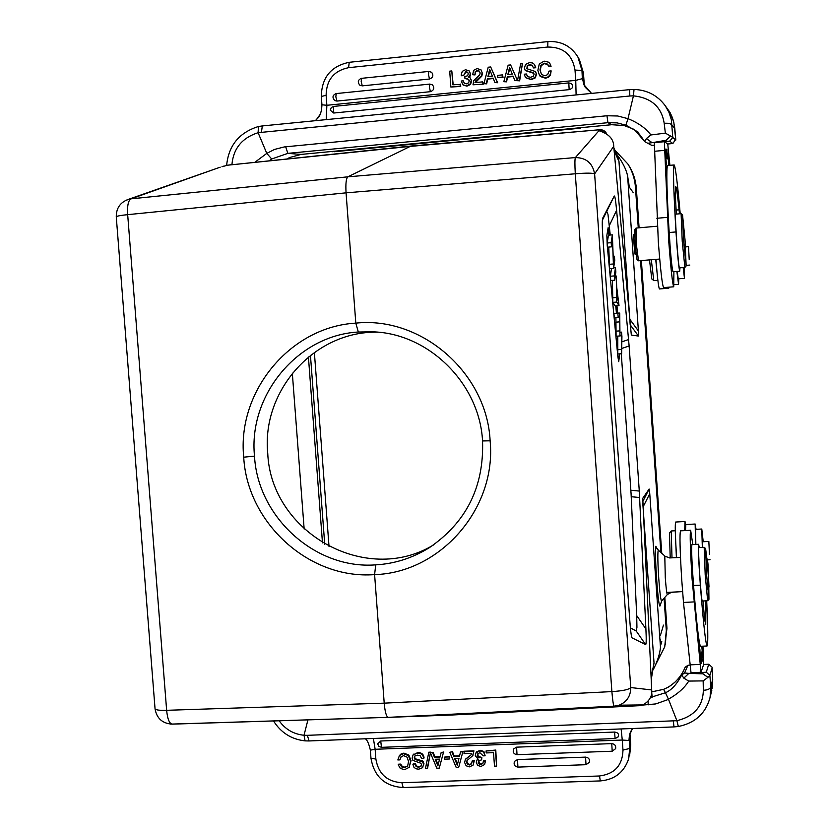 <?xml version="1.0" encoding="UTF-8"?>
<svg xmlns="http://www.w3.org/2000/svg" width="829" height="829" viewBox="0 0 829 829"><rect width="100%" height="100%" fill="white"/><g stroke="black" fill="none" stroke-linecap="round" stroke-linejoin="round"><path stroke-width="1.24" d="M433.391 545.026C365.796 586.082 270.907 532.363 267.736 453.256C261.446 390.49 314.782 330.771 377.692 332.191M322.481 542.902L308.419 356.936M633.346 192.753L629.221 186.981L628.703 182.442M629.221 186.981L627.584 175.696L638.413 330.989L638.475 336.056L631.325 335.092L613.719 146.339C613.698 139.034 608.776 133.821 598.942 130.713L604.393 132.215M660.589 639.335L660.475 647.273L649.76 493.711L649.138 489.027L642.765 498.27L651.76 691.313C651.957 696.754 649.045 701.282 643.014 704.909L639.314 705.728L614.113 706.173C613.367 705.324 612.631 700.464 611.885 691.593L575.295 173.779C574.756 164.453 574.787 159.054 575.399 157.572L347.869 176.826L410.987 146.039M614.185 196.141L602.693 218.193C602.061 220.131 602.134 226.752 602.921 238.047L629.75 619.947C630.475 630.144 631.221 636.092 631.978 637.812L645.573 644.558C646.288 644.734 646.392 639.532 645.905 628.973L639.283 491.069L629.128 345.942L616.6 210.265C615.626 199.83 614.817 195.126 614.185 196.141L602.372 220.203M635.439 254.513L635.315 254.669C634.61 254.555 633.149 234.255 633.874 234.617L633.998 234.783M640.216 705.645L450.748 715.064L388.241 717.365L614.144 706.184L619.139 705.199L614.144 706.184M606.559 133.552L606.517 133.49C604.963 130.744 602.61 129.5 599.45 129.759L408.915 146.526L229.301 165.023M613.864 147.914L617.76 156.64L618.983 161.437L630.154 324.46M627.584 175.696C626.05 169.064 622.444 161.945 616.766 154.318M641.491 705.324L642.434 704.909M641.097 705.324L641.926 704.919M651.242 679.531L654.029 663.013L642.786 503.213M660.475 647.273C659.863 653.905 657.449 661.387 653.221 669.708M126.008 200.235L131.023 198.836L347.869 176.826C346.128 178.37 345.527 183.706 346.066 192.836L355.807 323.134C421.712 316.056 486.944 373.195 490.126 440.8C496.747 508.871 439.878 572.88 374.604 574.611L384.21 703.158C384.988 711.81 386.293 716.546 388.127 717.354L170.608 724.111M217.177 168.246L131.023 198.836C128.246 200.463 127.138 205.727 127.676 214.659L166.639 710.308C167.458 718.774 169.271 723.385 172.1 724.142L172.277 724.152M224.017 166.049L221.996 166.722M358.325 332.025L372.459 331.818C428.925 333.248 479.576 383.765 482.551 440.945C484.095 486.903 466.261 522.55 429.039 547.886C412.324 558.135 394.552 563.793 375.713 564.86C315.186 569.596 257.674 517.006 254.503 456.126C248.223 394.863 297.994 335.279 358.325 332.025L355.807 323.134C290.482 326.73 236.97 391.091 243.716 457.193L254.503 456.126M243.716 457.193C247.197 522.871 309.072 579.668 374.604 574.611L375.713 564.86M610.248 235.032L607.968 214.276L606.838 211.602M617.646 313.113L616.952 305.808M630.392 627.864L636.257 631.056L636.941 627.366L636.693 615.564L631.066 493.504L621.284 353.734M616.828 313.175L616.134 305.87M609.408 235.104L608.144 227.654L606.859 235.395L607.211 245.26L617.864 356.615L618.714 361.651L619.729 353.848M608.103 227.861L609.025 235.135M615.75 305.901L616.444 313.207M619.346 353.869L618.486 361.154M611.501 268.575L610.362 276.233L610.776 280.523L614.693 280.202L614.279 275.922L615.45 267.684L615.854 271.922L614.693 280.202M612.382 280.389L612.859 302.378L615.191 305.942L619.025 305.642L616.755 302.067L616.237 276.005L616.693 287.041L619.025 305.642M612.351 234.856L608.465 235.187L607.191 243.011L607.584 247.177L611.533 246.845L611.139 242.679L612.351 234.856L613.439 262.534L614.362 256.192L614.755 260.265L613.574 268.409L612.486 240.638L611.533 246.845M608.755 247.073L609.647 268.731L613.574 268.409M615.895 317.517L616.092 336.232L619.968 335.942L619.771 316.315L618.206 317.341L617.802 313.103L619.729 313.051L619.874 332.439L621.532 332.139L621.926 336.336L621.646 353.703L621.584 335.579L619.968 335.942M617.76 336.108L617.792 353.993L621.646 353.703M617.802 313.103L613.916 313.403L614.32 317.642L618.206 317.341M613.657 267.84L615.45 267.684M610.362 276.233L614.279 275.922M615.263 276.088L616.237 276.005M616.693 289.248L616.672 298.979L617.719 300.036L616.693 289.248M612.859 302.378L616.755 302.067M612.424 297.808L616.33 297.497M613.253 256.285L614.362 256.192M609.222 264.316L613.149 263.995M607.191 243.011L611.139 242.679M619.874 332.263L621.532 332.139M621.253 349.455L617.387 349.745M619.491 330.895L615.615 331.196M664.931 556.104L658.454 550.269L658.112 550.684C657.604 554.725 657.822 564.083 658.775 578.787C659.843 593.108 660.796 600.538 661.625 601.056L660.143 605.543C658.527 612.507 654.143 551.793 655.863 546.228L657.159 549.161M690.619 530.27L680.536 530.84C679.531 533.938 679.925 550.124 681.707 579.409L683.479 602.445L691.023 672.723L701.013 672.288L692.07 578.87C690.236 549.099 689.759 532.892 690.65 530.27L692.795 544.601M695.137 524.021L685.821 524.56L685.542 530.56M702.961 646.174L703.655 664.454L701.013 672.288L691.023 672.723M695.593 544.446L695.158 524.021L696.049 529.337M698.785 642.952L699.272 653.677L698.743 642.962M702.09 653.211L701.562 652.009L701.106 656.713L700.888 653.822L700.64 657.19L701.479 663.273L701.272 659.957L701.976 657.967L702.194 661.169L701.645 653.231M692.495 570.518L694.174 593.523M699.251 646.05L699.79 657.148L699.116 646.06M699.676 648.589L700.267 659.967L699.635 648.589M701.738 646.237L701.821 648.091L701.862 646.226M701.894 646.226L702.546 657.449L701.945 646.226M702.35 646.205L702.588 648.019L702.588 646.195M700.256 657.946L699.904 649.604L700.256 657.946M701.997 646.216L702.598 652.806L702.049 646.216M700.754 658.019L701.976 657.967M700.132 658.257L699.759 653.293L699.997 658.257M699.966 651.729L700.546 660.444L699.914 651.729M632.486 728.504L629.387 735.53L628.952 740.494L630.351 732.276L632.486 728.504M629.926 733.468L630.734 744.939L629.708 748.473L622.983 750.079L622.268 740.038L628.952 740.494M485.131 755.789L483.908 751.478L480.292 750.307L476.758 751.758L475.991 752.815L479.929 750.846L483.556 752.027L485.131 755.789L483.193 755.861L479.939 752.742L477.877 753.634L477.224 755.623L479.121 757.789L481.856 757.395L478.209 756.494L477.846 753.665M477.763 759.126L476.737 760.348L478.198 759.25L475.297 755.727L475.991 752.815M485.535 760.69L484.602 764.535L485.535 760.69L483.597 760.753L482.758 763.592L480.861 764.566L479.058 763.986L478.24 762.297L478.561 760.877L481.628 759.841L481.856 757.395M482.924 763.291L481.224 764.006L479.421 763.426L478.768 760.607M471.67 763.571L469.794 764.411L467.805 763.747L466.924 761.861L467.214 760.297M473.939 750.867L472.623 755.779L473.939 750.867L464.25 751.219L464.002 753.654L471.639 753.374L470.851 755.084L465.37 759.509M470.851 755.084L465.701 759.012M474.292 760.607L473.183 765.043L474.292 760.607L472.354 760.68L471.504 763.861L469.411 764.98L467.432 764.307L466.54 762.421L467.017 760.566L472.623 755.779M463.235 751.261L460.541 751.893L462.851 751.81L458.665 767.436L462.851 751.81M459.567 755.872L454.24 756.058L452.479 751.654L449.784 752.286L456.24 767.53L458.665 767.436M449.463 758.991L449.712 756.38L444.531 757.115L444.686 759.167L449.463 758.991L449.308 756.939L444.531 757.115M443.836 751.976L441.132 752.608L443.432 752.525L439.266 768.131L443.432 752.525M440.168 756.576L434.883 756.763L433.121 752.369L430.406 753.001L430.572 752.141L428.821 752.204L425.432 768.618L427.619 767.986L430.417 753.012L436.842 768.214L439.266 768.131M424.075 757.903C423.671 754.245 421.536 752.483 417.671 752.618L413.06 754.918L417.225 753.167C421.101 753.033 423.236 754.794 423.64 758.462L424.075 757.903M421.277 765.882L419.07 766.659L416.593 766.048L415.391 763.696L413.339 763.768L412.894 764.328L413.93 767.26L415.94 768.773L418.718 769.188L422.427 767.758L423.982 763.747L422.541 760.918L415.516 758.846L414.604 757.323L414.863 755.986M409.018 767.571L411.029 760.701L408.852 755.064L403.899 753.126L401.081 753.944L399.433 755.52L403.433 753.675L408.396 755.613L410.573 761.26L409.215 767.312L404.552 769.685L400.303 768.4L398.2 764.732L398.666 764.172L400.708 764.1L402.293 766.452L401.827 767.012L404.428 767.727L407.65 765.975L408.542 761.509L407.029 757.136L403.64 755.633L400.987 756.836L399.889 759.882L401.226 756.576M407.619 766.027L404.884 767.167L402.293 766.452M516.591 747.157L517.016 754.691C513.69 754.089 512.56 752.162 513.617 748.929L516.591 747.157L611.75 743.623C614.766 744.017 616.061 745.685 615.636 748.639L612.206 751.219L611.75 743.623M517.493 759.561L517.907 767.094C514.612 766.504 513.472 764.597 514.498 761.374L517.493 759.561L585.564 757.115C588.652 757.551 589.916 759.271 589.378 762.276L586.01 764.701L585.564 757.115M496.581 766.1L495.794 750.058L486.063 750.95L486.198 752.929L493.514 752.659L494.498 766.172L496.581 766.1L495.452 750.608L486.063 750.95M617.792 737.292L618.009 737.022C619.211 734.162 618.061 732.504 614.548 732.059L380.729 740.991L377.661 743.81L378.853 746.359L381.506 747.333M370.366 750.152L375.133 749.281L375.869 759.084C378.428 773.861 387.102 781.747 401.889 782.721L599.512 775.985L600.31 780.918C614.527 779.706 623.968 772.4 628.62 758.991L630.714 744.732M674.008 726.909L309.051 740.95L307.372 735.323L304.025 735.261C293.58 734.173 285.29 729.344 279.166 720.784M642.548 705.085L655.749 703.925L667.117 699.894L668.443 699.179L665.449 692.743C671.521 690.153 676.93 684.236 681.687 674.993L684.557 672.982L688.847 673.376L683.821 678.143L688.723 681.075L703.158 680.899L703.334 690.277C702.971 706.267 694.153 716.411 676.889 720.702L307.372 735.323M690.122 665.055L687.956 665.283L685.168 667.252L681.687 674.993L683.821 678.143M663.594 689.334L663.552 689.365C672.506 685.666 679.283 679.252 683.884 670.112C682.516 673.438 679.656 677.355 675.314 681.842C667.511 688.329 668.454 686.92 663.594 689.334L665.469 692.733M687.904 665.324L684.557 672.982M307.932 719.873L304.025 735.261L305.072 740.877M678.319 726.463L676.889 720.702L668.443 699.179C677.873 693.842 684.63 687.811 688.723 681.075M688.847 673.376L702.93 673.832L707.945 677.345L709.852 675.386L712.152 667.977M703.158 680.899L707.945 677.345M689.396 673.355L706.287 672.205L708.733 664.236L703.655 664.454L701.013 672.288M711.386 691.997L712.712 679.262L712.121 667.252L708.733 664.236M711.831 690.205L710.08 697.334L710.816 686.671L709.852 675.386L706.287 672.205M709.489 699.676L710.08 697.334C705.821 713.323 695.22 723.043 678.267 726.515L673.998 726.909L673.314 721.043M702.878 672.723L702.93 673.832M380.729 740.991L381.464 747.333L615.118 738.556L614.548 732.059M481.628 759.841L481.494 757.955M485.183 761.25L483.245 761.312M484.602 764.535L480.965 766.462L477.732 765.457L476.323 762.535L476.737 760.348M473.919 761.167L471.981 761.24M473.183 765.043L469.587 766.866L466.136 765.778L464.613 762.535L465.328 759.571M473.577 751.406L463.867 751.768M452.479 751.654L449.784 752.286M454.24 756.058L453.846 756.618L452.085 752.204M460.541 751.893L459.442 756.411L453.846 756.618M457.276 765.177L458.965 758.4L454.603 758.566L457.276 765.177M457.515 764.234L455.214 758.535M449.712 756.38L449.308 756.939M433.121 752.369L430.406 753.001M434.883 756.763L434.458 757.323L432.707 752.919M441.132 752.608L440.033 757.115L434.458 757.323M437.878 765.872L439.567 759.105L435.215 759.26L437.878 765.872M438.126 764.877L435.847 759.24M430.572 752.141L427.184 768.556M430.147 752.691L428.396 752.753M414.604 757.323L414.966 755.913L417.422 755.126L420.23 755.82L421.588 758.535L423.64 758.462M414.148 757.872L415.07 759.405L422.749 762.079L423.546 764.307L422.707 767.426M412.894 764.328L415.391 763.696M414.935 764.255L416.148 766.607L418.624 767.219L420.8 766.473L421.505 764.618L420.863 763.271L412.894 760.38L412.117 758.162L413.06 754.918M398.2 764.732L400.708 764.1M400.241 764.659L401.827 767.012M399.433 755.52L397.837 759.965L399.889 759.882M495.794 750.058L495.452 750.608M675.283 530.736L671.272 530.964L669.48 532.943L670.205 557.813M671.221 530.985L671.998 557.741M676.402 557.575L675.334 532.788M709.458 554.28L708.836 541.42L709.458 554.28M684.972 521.503L675.676 522.042C674.961 523.762 675.169 534.094 676.319 553.036L676.63 557.575M684.723 530.601L684.992 521.503L685.718 524.674M706.702 600.787C707.893 627.211 708.101 642.195 707.313 645.739L707.064 645.988C705.634 643.739 703.396 623.46 700.339 585.15C698.692 562.01 698.101 548.394 698.588 544.28L691.873 544.653C691.313 548.767 691.863 562.383 693.521 585.502C696.629 623.781 698.961 644.05 700.526 646.288L700.65 646.278M702.339 547.409L701.78 529.016L695.541 529.368L695.842 544.435M703.002 600.973L704.588 619.429L705.738 624.527L705.925 600.828M698.588 544.28L699.261 547.586M701.78 529.016L703.22 541.741M702.64 541.772L702.691 547.389M708.795 587.771L708.95 599.336L706.598 574.818L705.603 548.57L706.836 558.352M708.95 599.336L707.665 600.745L705.199 574.943L704.173 547.316L705.634 548.57M704.184 547.306L698.806 547.606C697.655 546.777 701.241 601.978 702.277 601.015L702.308 601.004M655.76 664.454L664.734 646.838L666.309 630.631L664.06 598.269M638.268 227.84L635.439 187.199C634.817 178.795 632.289 171.054 627.864 163.976L614.973 150.298M640.558 260.638L660.868 552.446M329.03 546.591L314.367 352.387M324.73 544.228L310.45 355.309M673.904 271.694L673.728 286.793C672.547 284.523 670.879 269.259 668.723 241.001L664.371 141.707L667.749 143.997L669.894 165.344M678.733 278.793L678.568 284.295L676.868 271.456M666.329 164.66L665.469 151.106L666.329 164.66M667.521 158.888L666.889 149.552L667.107 152.816L666.226 152.277L665.977 148.951L666.039 155.883L666.692 158.463L666.475 155.572L667.335 156.049L667.521 158.888M668.661 224.234L670.195 247.674M666.267 167.541L665.345 153.883L666.267 167.541M668.557 161.893L667.894 153.458L668.557 161.893M668.91 165.427L668.319 155.987L668.858 165.437M666.257 171.033L665.304 158.018L666.257 171.033M665.511 163.769L666.267 174.453L665.304 163.779M669.459 165.385L668.972 160.608L669.127 165.417M666.205 141.365L666.112 140.277L652.63 142.619L669.677 141.168L672.858 143.521L667.749 143.997L664.371 141.707L654.33 142.65L658.319 241.881C660.506 270.109 662.267 285.342 663.604 287.601L673.728 286.793M667.107 152.816L666.008 152.919M665.697 164.784L665.345 160.867M665.397 160.867L665.749 164.784M666.07 170.505L665.418 163.955L666.07 170.505M669.179 165.406L669.065 161.924L669.417 165.385M316.305 119.77L320.181 114.361M330.916 151.572L329.704 151.686M349.278 62.289L349.227 62.299C330.989 66.102 321.683 77.511 321.31 96.516L326.108 95.262L326.864 105.293L321.932 104.786M463.142 85.045L466.945 86.154L470.53 84.423L471.639 80.827L470.24 77.926L471.255 80.454L470.147 84.05L466.551 85.791L462.883 84.796L461.276 81.024L463.245 80.827L464.458 83.356M469.038 77.19L470.281 75.947L470.592 73.864L469.121 70.859L470.219 73.48L469.898 75.563L468.302 76.993L470.24 77.926M469.121 70.859L465.504 69.729L462.25 71.356L461.193 75.025L461.618 75.781L463.577 75.584L465.991 72.061L467.794 72.527M463.245 80.827L464.261 83.19L466.54 83.833L468.634 82.786L469.297 80.682L467.369 78.568L464.965 78.558L468.789 79.387M474.996 74.921L475.587 72.019L477.608 70.879L479.266 71.056L477.235 70.496L475.214 71.636L474.996 74.921L472.654 74.734L474.623 74.537M483.255 84.175L473.007 84.796L483.255 84.175L482.758 81.853L474.976 82.641L475.773 80.827L481.452 75.75L482.136 72.703L480.996 69.823L482.136 72.703M475.442 82.599L481.815 76.133L482.499 73.087M486.644 83.833L483.929 83.698L486.644 83.833L487.773 79.087L493.296 78.527M497.638 82.724L494.934 82.589L497.638 82.724L490.695 66.962L488.219 67.211L483.929 83.698M497.783 77.491L503.037 77.377L502.55 74.869L497.638 75.377L497.783 77.491L502.695 76.993L502.55 74.869M506.519 81.833L503.825 81.698L506.519 81.833L507.659 77.076L513.234 76.506M517.244 80.34L514.882 80.579L517.565 80.703L510.633 64.921L508.146 65.18L503.825 81.698M517.524 80.62L510.633 64.921M517.514 80.651L519.638 80.848L522.436 63.719L520.612 63.906L517.514 80.651L519.638 80.848M525.513 77.636L531.202 79.677L535.285 77.874L536.529 74.123L535.513 71.563L536.239 73.74L534.995 77.501L530.902 79.304L525.513 77.636L524.27 74.206L526.394 73.988L527.379 76.372M527.026 68.89L527.534 66.03L529.793 65.097L532.757 65.905M526.394 73.988L527.804 76.724L530.705 77.273L533.275 76.289L534.114 74.175L533.171 72.641L525.203 70.361L524.384 68.092L525.545 64.403L529.399 62.652L532.291 62.9L534.373 64.33L535.451 67.336L533.617 67.947L535.741 67.729L534.664 64.735M525.379 70.579L533.876 73.346M551.067 66.299L549.876 63.501L551.067 66.299L548.653 66.123L550.798 65.905M551.15 70.89L550.207 74.527L548.228 76.817L545.275 77.864L539.524 75.491L540.384 76.537L545.555 78.237L548.497 77.201L550.487 74.911L551.15 70.89L549.005 71.107L547.7 74.548L545.067 75.822L541.534 74.475L539.98 69.999L540.912 65.253L544.29 63.191L546.995 63.76L548.653 66.123M541.451 74.361L540.259 70.382L541.202 65.646L544.57 63.584L548.145 64.942M430.386 91.687L429.463 87.346L429.723 84.05L432.531 84.921C434.686 88.061 433.971 90.32 430.386 91.687L336.957 101.076L334.771 100.578C332.004 97.49 332.491 95.138 336.253 93.511L335.838 96.796L336.957 101.076M429.463 79.024L428.531 74.662L428.79 71.387L431.671 72.31C433.743 75.449 433.007 77.688 429.463 79.024L362.273 85.864L359.9 85.263C357.32 82.133 357.879 79.812 361.568 78.278L361.195 81.543L362.273 85.864M450.862 87.035L460.737 86.444L460.592 84.413L452.821 84.796L451.805 70.942L449.712 71.149L450.862 87.035L460.344 86.071L460.199 84.05M453.194 84.755L451.805 70.942M333.662 106.444L331.32 107.48L330.211 110.133L333.724 113.034L569.15 89.646C572.839 88.485 573.637 86.506 571.554 83.708L568.808 82.9L333.548 106.423L333.724 113.034M585.222 87.283L583.885 84.651L591.523 93.397L585.191 87.232L582.341 78.672L575.74 80.361L575.015 70.082C572.362 54.673 563.274 46.994 547.762 47.035L348.594 67.667L349.227 62.299L547.896 41.605M582.341 78.672L581.958 70.413L583.419 72.921L579.398 59.584L577.896 56.952L581.958 70.413L575.015 70.082M583.885 84.651L582.559 78.848L583.854 84.589M644.672 141.645L651.884 145.427L644.672 141.645L646.392 138.578L652.081 142.671L647.822 143.272M582.974 127.469L611.781 124.702L624.237 125.573L633.118 128.941L624.247 125.573L611.802 124.713L607.937 122.682L287.86 153.365L301.062 154.422L582.901 127.469M666.112 140.277L670.63 136.06L665.355 133.148L650.889 134.961C645.812 128.226 638.185 122.796 628.009 118.682L625.885 125.179L634.952 130.246L644.558 141.427M652.63 142.619L652.081 142.671M650.889 134.961L646.392 138.578M262.451 125.925L629.667 89.636L629.812 95.998L633.439 95.843C651.335 97.791 661.583 106.962 664.195 123.334L665.355 133.148M664.651 104.92L670.06 112.495L673.79 122.153L675.822 140.028L672.785 137.479L671.335 119.604L669.003 112.423L665.324 105.853C657.563 95.387 647.138 89.915 634.03 89.449L633.439 95.843L628.009 118.682L617.678 115.987L606.973 115.759L284.243 146.94L274.492 149.438L266.783 153.386L271.715 158.992L269.021 160.867M289.694 157.51L301.062 154.422L289.694 157.51L286.844 159.002M654.413 145.251L651.801 145.376M664.371 141.707L654.33 142.65M669.677 141.168L672.785 137.479L670.63 136.06M674.765 128.132L673.531 121.138L671.511 115.438L665.314 105.843C657.677 95.439 647.242 89.978 634.009 89.439L629.667 89.636L633.988 89.449M675.749 139.251L672.858 143.521M231.923 164.743L231.933 164.536C233.405 148.443 242.13 137.821 258.099 132.692L266.783 153.386L254.772 162.36M467.784 72.506L468.261 73.854L467.618 75.75L464.82 76.61L464.965 78.558M467.432 72.164L465.608 71.677L463.577 75.584M461.225 75.398L463.193 75.201M472.654 74.734L473.639 70.341L477.069 68.548L480.996 69.823M482.892 83.802L482.758 81.853M473.007 84.796L473.763 80.579L479.722 74.848L480.167 72.952L479.266 71.056M490.695 66.962L497.296 82.351M494.934 82.589L493.141 78.133L487.421 78.703L486.281 83.46M489.638 69.47L487.898 76.61L492.364 76.154L489.638 69.47M488.354 76.569L489.918 70.154M514.882 80.579L513.068 76.113L507.327 76.693L506.187 81.46M509.566 67.439L507.814 74.589L512.291 74.133L509.566 67.439M508.25 74.548L509.825 68.082M522.436 63.719L519.327 80.475M533.316 67.553L532.063 65.18L529.493 64.703L527.234 65.636L526.85 68.693L535.513 71.563M539.524 75.491L537.855 70.392L539.285 63.968L544.166 61.139L548.601 62.196L549.876 63.501M336.398 93.553L429.836 84.092M649.501 259.902L651.791 278.927L653.843 280.658L657.863 280.337M657.625 278.233L655.718 259.384M651.304 259.746L653.78 280.637M689.22 259.715L688.526 246.659L689.22 259.715M655.957 259.363L655.977 259.664C657.376 277.705 658.537 287.466 659.438 288.948L668.785 288.202L668.412 287.217M669.013 287.166L668.785 288.202M679.448 213.809L679.075 209.81C677.562 194.825 676.443 187.064 675.739 186.535L675.231 193.489L676.34 214.079M679.935 267.84L679.728 271.218C678.754 267.974 677.511 254.876 675.987 231.933C673.542 189.903 672.91 167.582 674.101 164.961L674.184 164.961C675.5 167.085 677.511 183.344 680.215 213.747M684.298 267.477L684.485 278.326L683.158 267.57M667.635 165.551L667.552 165.551C666.215 168.183 666.744 190.515 669.138 232.524C670.651 255.446 671.936 268.534 672.993 271.767L679.728 271.218M677.148 271.435L678.236 278.834L684.485 278.326M686.153 265.964L683.635 241.198L682.536 214.908L685.023 239.778L686.153 265.964L684.878 267.435L682.236 241.343L681.106 213.685M682.536 214.908L681.096 213.675L675.666 214.141C674.464 213.177 678.495 269.674 679.49 267.871L684.878 267.435M657.293 226.213L636.03 228.079L636.423 244.928L638.517 260.793M634.817 229.498L635.149 245.001L637.004 259.56L638.434 260.793M292.326 373.174L304.16 529.057M598.942 130.713L575.388 157.572C586.227 157.738 592.642 163.178 594.621 173.883L613.719 146.339M155.033 708.567L116.267 216.804C116.941 216.048 120.744 215.333 127.676 214.659L346.066 192.836L575.295 173.779C586.238 172.909 592.673 172.94 594.621 173.883L630.745 687.552C630.724 696.039 626.859 701.925 619.139 705.199L643.014 704.909M651.749 689.946L630.745 687.552C629.024 689.573 622.734 690.92 611.885 691.593L384.21 703.158L166.639 710.308C159.738 710.526 155.873 710.038 155.054 708.868C156.743 718.411 162.422 723.499 172.1 724.142L388.117 717.354L614.113 706.173M660.475 635.169L663.459 625.118M605.999 133.168L599.336 130.08L599.046 130.547M614.123 150.774L618.983 161.437M638.413 330.989L630.03 319.548M630.185 324.771L638.475 336.056M654.029 663.013L651.148 677.428M649.138 489.027L642.713 501.68M643.117 506.83L649.76 493.711M220.203 167.189L128.692 199.261C120.381 202.141 116.236 207.996 116.267 216.804L116.278 216.98M223.789 166.277L223.156 166.484M490.126 440.8L482.551 440.945M609.346 225.592L616.6 210.265M628.61 339.548L621.833 341.859M621.729 348.491L629.128 345.942M639.283 491.069L630.848 490.24M631.232 496.716L639.656 497.504M645.905 628.973L636.693 615.564M636.257 631.056L645.573 644.558M632.299 638.247L631.864 637.511M619.615 321.87L615.76 322.16M707.178 559.803L709.002 586.341L707.178 559.803M671.739 592.165L667.376 594.486C666.785 594.051 666.091 588.445 665.293 577.668L664.796 556.218L669.645 557.834M667.397 594.455L661.646 601.025M680.495 557.43L669.563 557.938M690.091 664.848L700.122 664.402M683.479 602.445L693.811 601.927M628.62 758.991L629.708 748.473L629.543 734.826M600.341 780.918L403.257 787.55M622.983 750.079C622.506 765.322 614.683 773.954 599.512 775.985M621.128 728.94L622.268 740.038L375.133 749.281L373.392 738.473M370.967 758.193L375.869 759.084M401.889 782.721L403.195 787.55C384.874 786.338 374.128 776.576 370.977 758.266L370.366 750.11C368.874 743.675 367.195 739.903 365.33 738.784M608.103 706.484L607.139 706.526M648.226 704.857L648.06 701.22M650.392 697.448L665.449 692.743M651.729 691.852L663.573 689.345L651.729 691.883M651.687 692.391L652.205 697.23M273.539 720.961C280.886 732.649 291.373 739.292 304.999 740.877L309.124 740.95M712.712 679.365L710.816 686.671C710.256 688.889 707.759 690.091 703.334 690.277M477.597 755.074L477.224 755.623M478.209 756.494L477.846 757.043M479.483 757.229L479.121 757.789M478.602 761.737L478.24 762.297M479.421 763.426L479.058 763.986M481.224 764.006L480.861 764.566M485.214 761.613L485.566 761.053M476.758 751.758L476.385 752.307M480.292 750.307L479.929 750.846M483.908 751.478L483.556 752.027M468.489 756.608L468.105 757.157M473.204 754.898L472.831 755.447M466.924 761.861L466.54 762.421M467.805 763.747L467.432 764.307M469.794 764.411L469.411 764.98M417.671 752.618L417.225 753.167M415.008 758.39L414.562 758.939M415.516 758.846L415.07 759.405M418.769 759.758L418.334 760.307M422.541 760.918L422.106 761.478M423.184 761.519L422.749 762.079M423.982 763.747L423.546 764.307M416.593 766.048L416.148 766.607M419.07 766.659L418.624 767.219M421.246 765.913L420.8 766.473M413.744 754.1L413.298 754.649M404.884 767.167L404.428 767.727M401.081 753.944L400.614 754.483M403.899 753.126L403.433 753.675M408.852 755.064L408.396 755.613M411.029 760.701L410.573 761.26M409.671 766.742L409.215 767.312M517.016 754.691L612.206 751.219M586.03 764.701L517.938 767.094M693.521 585.502L700.339 585.15M666.951 628.216L664.817 597.408L666.962 628.32L664.734 646.838M665.397 644.392L666.309 630.631M627.864 163.976L628.838 165.52C633.232 172.546 635.729 180.214 636.351 188.546L639.086 227.778L636.361 188.587L635.439 187.199M661.749 553.233L641.377 260.565L661.739 553.223M654.537 151.282L664.62 150.35M656.858 218.276L667.241 217.385M583.429 73.076L584.321 85.636M315.269 120.692C317.725 118.029 321.372 116.547 321.942 104.858L321.31 96.558M326.108 95.262C326.429 79.926 333.921 70.724 348.594 67.667M326.212 119.614L326.864 105.293L575.74 80.361L576.103 94.92M547.762 47.035L547.876 41.616C560.912 40.797 570.922 45.916 577.896 56.952M625.885 125.179L617.066 122.868L607.937 122.682L606.973 115.759M285.684 146.774L287.86 153.365L271.715 158.992M664.195 123.334C668.651 122.93 671.303 123.676 672.164 125.593L674.765 128.174L675.78 139.604M258.451 126.547L258.099 132.692L629.812 95.998M226.638 165.365C228.586 145.552 239.135 132.609 258.275 126.557L262.327 125.925L261.446 132.174M231.933 164.536L228.887 165.044M569.15 89.646L568.808 82.9L571.554 83.708M361.703 78.32L428.904 71.429M679.075 209.81L676.049 210.069M675.987 231.933L669.138 232.524M660.526 645.75L661.76 641.459M599.398 129.759L410.158 146.111M410.065 146.122L227.716 165.189M227.654 165.189L222.12 166.691M707.697 589.274L708.982 587.056L708.173 568.767C708.08 561.44 707.23 557.544 705.634 557.078M678.796 591.813L671.832 592.289M691.821 557.005L690.826 557.047M656.92 548.187L658.402 550.218M629.657 755.374L630.745 744.825L629.936 733.427M629.387 735.53L630.341 732.318M630.537 731.872L630.91 731.074M687.935 665.293L687.241 665.791M712.142 667.646L712.712 679.334L712.111 688.795M615.118 738.556L618.009 737.022M708.836 541.42L702.536 541.772M710.038 559.72L707.313 559.876M700.526 646.288L707.064 645.988M707.665 600.745L702.277 601.015M682.578 591.616L666.754 592.424M628.838 165.52C633.232 172.556 635.75 180.245 636.361 188.587M678.568 284.295L674.07 284.658M666.723 155.147L666.029 155.22M584.341 85.677L583.45 73.004L579.398 59.584M580.994 127.656L611.802 124.713M332.75 151.717L331.496 151.593M334.232 151.728L580.58 128.184M638.32 132.236L634.952 130.246C636.859 130.899 640.081 134.671 644.61 141.541M286.989 158.992L289.818 157.489M301.134 154.422L330.336 151.624M688.526 246.659L685.5 246.918M689.821 265.073L686.246 265.363M674.101 164.961L667.552 165.551M659.718 259.052L638.485 260.803M634.796 229.529L636.03 228.079M636.05 254.462L635.232 254.524M634.599 234.731L633.791 234.794"/></g></svg>
